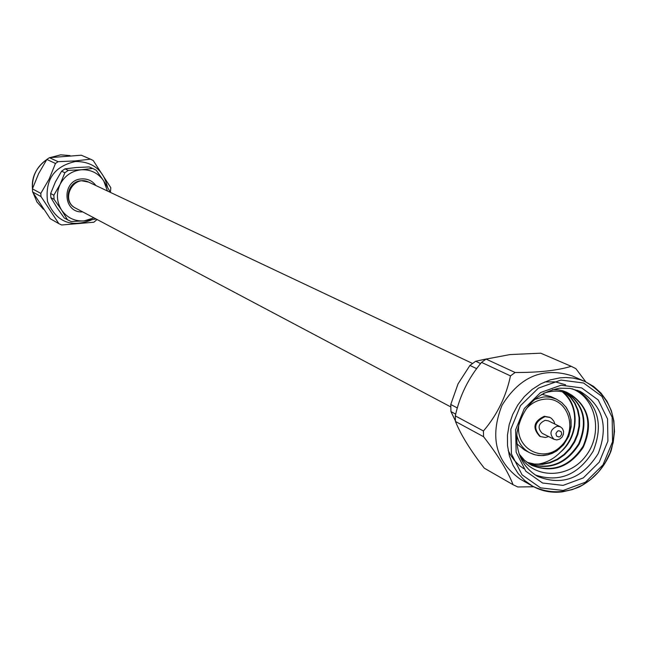 <?xml version="1.0" encoding="UTF-8"?>
<svg xmlns="http://www.w3.org/2000/svg" width="647" height="647" viewBox="0 0 647 647"><rect width="100%" height="100%" fill="white"/><g stroke="black" fill="none" stroke-linecap="round" stroke-linejoin="round"><path stroke-width="0.97" d="M450.716 406.882L75.828 208.253C59.831 200.61 73.16 173.986 88.865 182.219L472.472 363.436M67.87 219.98L64.207 217.926L56.807 207.396L50.878 197.659L50.644 193.526L55.375 181.985L61.602 171.188L65.007 168.843L76.354 167.533L89.205 166.934L93.483 168.827L92.618 168.455L81.263 169.773L68.291 170.379L64.862 172.741L60.106 184.355L53.847 195.208L54.081 199.365L61.546 209.992L67.474 219.754L71.113 221.517L84.037 220.91L96.096 218.993M109.602 192.022L109.464 190.655L103.682 180.845C98.247 173.056 90.774 169.368 81.263 169.773C71.768 170.865 64.716 175.725 60.106 184.355C56.111 193.283 56.588 201.832 61.546 209.992C67.053 217.756 74.551 221.395 84.037 220.91L94.017 217.893M107.483 191.019L103.682 180.845L96.249 170.25L93.483 168.827M61.602 171.188L64.862 172.741M53.847 195.208L50.644 193.526M89.205 166.934L92.618 168.455M68.291 170.379L65.007 168.843M50.878 197.659L54.081 199.365M67.474 219.754L64.207 217.926M107.507 187.104C103.48 170.169 92.844 161.629 75.578 161.467C54.211 166.279 44.869 179.664 47.554 201.613C56.2 221.686 70.741 227.857 91.17 220.109M97.074 219.511L93.855 222.228L61.635 224.994L58.853 223.652L40.996 196.534L40.818 193.372L49.188 178.976L55.472 163.473L58.084 161.677L75.416 160.909L90.475 159.154L93.233 160.529L110.799 187.67L110.443 192.418M90.475 159.154L81.32 155.215L49.415 157.674L46.843 159.445L38.626 173.622L32.423 188.867L32.601 191.981L50.207 218.678L58.853 223.652M58.084 161.677L49.415 157.674M40.818 193.372L32.423 188.867M46.843 159.445L55.472 163.473M32.601 191.981L40.996 196.534M82.687 211.884C62.403 213.364 61.392 179.712 81.757 178.904C87.644 178.629 92.351 180.837 95.885 185.535M88.615 182.106L81.393 180.723C67.628 181.144 62.977 202.236 75.359 208.002L75.594 208.124M455.407 420.841L450.959 411.597L450.757 404.488L458.06 383.825L469.924 365.45L475.674 361.244L486.908 358.859M480.6 363.557L475.674 361.244M457.308 407.942L450.757 404.488M469.924 365.45L476.645 368.644M450.959 411.597L455.698 414.137M549.594 417.291L544.289 416.272C533.686 421.318 532.133 427.958 539.638 436.191L540.035 436.377M537.511 464.263C546.1 462.953 553.662 458.998 560.197 452.399C568.171 444.999 572.894 435.9 574.366 425.119C575.838 410.902 571.794 399.773 562.211 391.726M534.624 399.442L543.1 397.048L546.076 396.878L550.953 397.363L556.469 399.175L550.937 396.587L541.685 394.322M516.904 443.81L524.264 449.859L529.65 452.738C522.922 448.969 518.635 443.09 516.775 435.083M552.465 389.615L558.377 389.85L562.688 390.756L566.756 392.252L571.738 395.155C589.182 407.772 593 425.184 583.182 447.401C569.328 467.579 552.028 473.491 531.284 465.128L524.555 460.308L519.258 454.162M567.354 393.158C584.314 405.337 588.269 422.313 579.235 444.085C566.432 464.012 549.74 470.604 529.165 463.867M564.968 392.381L570.662 397.25L575.013 403.194L578.046 410.109L579.623 417.938L579.55 426.211L577.852 434.363L574.73 441.885L570.258 448.759L564.41 454.841L557.504 459.653L549.99 462.872L542.412 464.409L534.754 464.303L527.151 462.468M562.526 391.791C580.124 404.472 579.178 437.089 560.197 452.399M569.409 393.999C587.913 405.774 592.506 423.122 583.19 446.05C569.627 466.875 552.239 473.183 531.009 464.975M567.055 393.053C583.796 405.273 587.67 422.2 578.669 443.81C565.971 463.608 549.384 470.24 528.906 463.705M564.669 392.3L570.282 397.185L574.56 403.121L577.536 410.02L579.073 417.816L578.984 426.041L577.278 434.137L574.172 441.61L569.732 448.444L563.925 454.493L557.067 459.297L549.618 462.532L542.073 464.093L534.471 464.045L526.901 462.281M571.738 395.155L569.627 394.096C561.256 390.408 552.506 390.173 543.375 393.384M523.803 468.695L519.501 465.581L514.535 460.648L510.548 455.051L508.154 450.385M544.823 381.916L555.32 381.867L565.559 384.779M519.08 453.806C531.365 478.974 567.645 479.823 585.373 456.523C603.635 433.789 596.356 397.929 572.053 388.742M516.993 432.843C515.513 452.479 522.364 466.98 537.536 476.354C562.235 486.18 582.454 478.578 598.208 453.571C608.795 425.977 602.769 405.24 580.108 391.346L570.12 388.394L559.526 388.208C536.007 392.81 521.83 407.691 516.993 432.843M535.215 474.963C559.178 482.872 578.515 474.914 593.226 451.08C603.497 425.022 598.289 404.763 577.601 390.319M571.204 366.315L540.738 353.189L509.99 354.572L486.059 359.093L481.554 362.385C468.477 377.969 459.718 395.802 455.286 415.884L455.448 421.448C460.745 434.647 470.353 450.223 484.279 468.169L513.063 484.716C507.984 471.485 498.158 455.488 483.576 436.717L483.43 430.991C497.066 415.026 506.083 396.668 510.483 375.899L515.109 372.502C538.7 372.591 557.399 370.529 571.204 366.315L575.879 368.661L585.826 381.892M561.078 385.208L581.629 387.893L598.192 399.951L607.541 418.949L607.905 441.108L599.268 462.128L583.295 477.915L563.084 485.387L542.566 483.018L525.793 471.202L516.144 452.196L515.619 429.778L524.361 408.451L540.617 392.535L561.078 385.208M572.102 375.85C543.205 366.695 519.832 376.546 501.975 405.378C489.577 436.951 495.699 461.57 520.334 479.225L532.594 486.156L524.782 480.616L518.166 473.547L512.966 465.177L509.375 455.771L507.515 445.654L507.45 435.172L509.189 424.667L512.675 414.509L517.786 405.03L524.361 396.571L532.158 389.405L540.924 383.776L550.354 379.87L560.124 377.824L565.648 377.508L572.91 378.042L579.947 379.635L584.993 381.512L593.614 386.453L601.039 393.125L607.015 401.286L611.342 410.643L613.857 420.841L614.488 431.533L613.219 442.338L610.089 452.876L605.212 462.767L598.766 471.679L590.97 479.281L582.106 485.315L572.474 489.553L562.413 491.849C551.713 493.135 541.765 491.235 532.594 486.156C547.564 493.37 563.173 493.612 579.413 486.892C594.221 479.023 604.759 467.085 611.019 451.072C619.462 419.369 610.784 396.182 584.993 381.512L572.102 375.85M533.718 486.77L517.786 486.965L513.063 484.716M455.448 421.448L483.576 436.717M481.554 362.385L510.483 375.899M483.43 430.991L455.286 415.884M515.109 372.502L486.059 359.093M554.891 424.068L553.832 421.157L551.503 418.415L549.99 417.477L545.073 416.652C534.462 421.707 532.91 428.354 540.423 436.588L545.51 437.477L548.632 436.555M560.334 426.761L548.365 420.849L545.146 420.315C538.255 423.607 537.261 427.918 542.154 433.264L554.05 439.313C549.117 433.919 550.128 429.551 557.091 426.219L560.334 426.761L562.478 428.597L563.569 431.323L563.391 434.388L561.992 437.186L559.639 439.167L556.808 439.92L554.05 439.313M558.782 430.716L557.504 431.177L555.943 433.506L556.574 436.094L558.911 437L560.181 436.539L561.742 434.218L561.119 431.622L558.782 430.716M50.393 157.528L60.705 154.827L70.005 155.603L60.729 154.835L50.45 157.52M46.786 159.526C36.653 166.602 31.889 176.316 32.496 188.657M33.215 193.065L37 202.058L43.438 209.28L36.984 202.042L33.191 193.016M519.46 422.062C512.966 447.037 542.34 464.409 560.439 446.632C579.243 429.786 567.629 396.013 543.925 399.248C536.84 400.178 530.799 403.558 525.801 409.389M560.973 380.056L538.409 388.119L520.479 405.669L510.839 429.187L511.429 453.911L522.072 474.858L540.568 487.87L563.181 490.458L585.446 482.217L603.036 464.821L612.555 441.683L612.151 417.266L601.864 396.336L583.626 383.024L560.973 380.056M556.469 399.175L561.636 402.458L565.866 406.963L568.939 412.462L570.703 418.674L571.075 425.265L570.031 431.905L567.621 438.254L563.982 443.988L559.291 448.8L553.792 452.455L547.758 454.76L541.515 455.593L535.368 454.906L529.65 452.738L533.912 454.517L538.466 455.472L543.165 455.577L547.896 454.825L552.514 453.223L556.873 450.822L563.553 444.845L568.826 436.159L571.155 426.81L571.034 419.83L569.36 413.239L566.238 407.392L561.863 402.628L556.469 399.175M32.479 188.706C31.371 177.205 36.151 167.46 46.819 159.485M549.99 417.477L549.206 417.089M540.423 436.588L539.638 436.191"/></g></svg>
